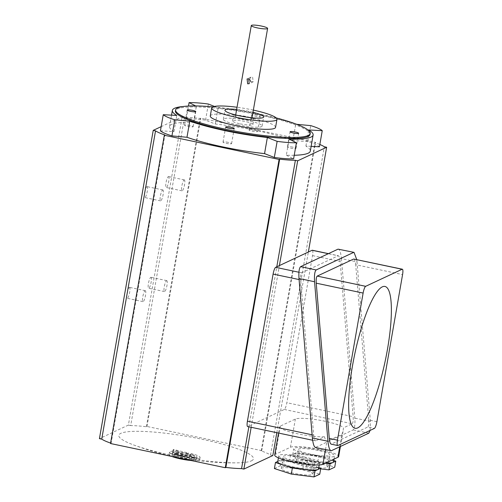 <?xml version="1.0" encoding="UTF-8"?>
<svg xmlns="http://www.w3.org/2000/svg" width="502" height="502" viewBox="0 0 502 502"><rect width="100%" height="100%" fill="white"/><g stroke="black" fill="none" stroke-linecap="round" stroke-linejoin="round"><path stroke-width="0.38" stroke-dasharray="2.51 1.88" d="M274.707 455.019A24.849 3.89 -170.1 0 1 275.441 454.285L290.426 447.269A24.849 3.89 -170.1 0 1 317.521 448.939A24.849 3.89 -170.1 0 1 338.649 456.55M324.455 436.74A24.849 3.89 -170.1 0 1 298.119 433.885A24.849 3.89 -170.1 0 1 279.633 426.807A24.849 3.89 -170.1 0 1 280.367 426.079L295.345 419.063A24.849 3.89 -170.1 0 1 320.947 420.45A24.849 3.89 -170.1 0 1 343.468 427.842L343.035 431.425L341.918 434.33L326.94 441.34C326.244 441.647 325.421 440.116 324.455 436.74L315.739 440.819L247.862 426.518L284.32 409.45A6.212 1.337 101.9 0 0 286.868 402.704L312.539 255.618A6.212 1.337 101.9 0 0 312.326 250.241M370.099 430.415L370.401 421.385L357.01 261.887L341.435 258.605C340.739 252.268 339.609 249.111 338.047 249.143M341.435 258.605L354.826 418.103C355.209 424.585 354.676 428.52 353.226 429.9L315.363 447.483M284.32 409.45L352.191 423.757L343.468 427.842M352.191 423.757C353.057 422.929 353.383 420.569 353.151 416.673L286.868 402.704M312.539 255.618L340.118 261.429L353.151 416.673M340.118 261.429C339.703 257.626 339.026 255.738 338.084 255.75L328.321 253.692M328.44 253.635L338.329 255.725L301.633 272.818C300.761 273.646 300.441 276.006 300.667 279.903L299.085 279.564M312.118 434.807L313.7 435.146L300.667 279.903M313.7 435.146C314.12 438.949 314.798 440.838 315.739 440.819L312.639 440.248M337.896 445.494L331.307 444.101L367.759 427.039L374.348 428.426M376.902 421.68L368.719 419.954L355.686 264.711L402.573 274.594M368.719 419.954C368.951 423.851 368.625 426.211 367.759 427.039M353.653 259.032C354.594 259.019 355.272 260.908 355.686 264.711M357.01 261.887L356.753 259.609M129.265 287.389A5.591 1.205 -78.1 0 1 129.472 287.357A5.591 1.205 -78.1 0 1 129.585 292.635A5.591 1.205 -78.1 0 1 127.364 298.27A5.591 1.205 -78.1 0 1 127.163 298.295A5.591 1.205 -78.1 0 1 127.05 293.017A5.591 1.205 -78.1 0 1 129.265 287.389M145.097 290.721A5.591 1.205 -78.1 0 1 145.298 290.689A5.591 1.205 -78.1 0 1 145.411 295.973A5.591 1.205 -78.1 0 1 143.195 301.602A5.591 1.205 -78.1 0 1 142.995 301.633A5.591 1.205 -78.1 0 1 142.875 296.356A5.591 1.205 -78.1 0 1 145.097 290.721M150.738 277.336A5.591 1.205 -78.1 0 1 150.939 277.305A5.591 1.205 -78.1 0 1 151.058 282.582A5.591 1.205 -78.1 0 1 148.837 288.217A5.591 1.205 -78.1 0 1 148.636 288.248A5.591 1.205 -78.1 0 1 148.523 282.965A5.591 1.205 -78.1 0 1 150.738 277.336M166.57 280.668A5.591 1.205 -78.1 0 1 166.771 280.637A5.591 1.205 -78.1 0 1 166.884 285.92A5.591 1.205 -78.1 0 1 164.669 291.549A5.591 1.205 -78.1 0 1 164.468 291.58A5.591 1.205 -78.1 0 1 164.349 286.303A5.591 1.205 -78.1 0 1 166.57 280.668M168.321 176.591A5.591 1.205 -78.1 0 1 168.521 176.56A5.591 1.205 -78.1 0 1 168.641 181.837A5.591 1.205 -78.1 0 1 166.419 187.472A5.591 1.205 -78.1 0 1 166.218 187.503A5.591 1.205 -78.1 0 1 166.106 182.226A5.591 1.205 -78.1 0 1 168.321 176.591M184.152 179.929A5.591 1.205 -78.1 0 1 184.353 179.898A5.591 1.205 -78.1 0 1 184.466 185.175A5.591 1.205 -78.1 0 1 182.251 190.81A5.591 1.205 -78.1 0 1 182.05 190.842A5.591 1.205 -78.1 0 1 181.931 185.558A5.591 1.205 -78.1 0 1 184.152 179.929M146.848 186.644A5.591 1.205 -78.1 0 1 147.055 186.612A5.591 1.205 -78.1 0 1 147.168 191.889A5.591 1.205 -78.1 0 1 144.946 197.524A5.591 1.205 -78.1 0 1 144.745 197.556A5.591 1.205 -78.1 0 1 144.632 192.272A5.591 1.205 -78.1 0 1 146.848 186.644M162.679 189.982A5.591 1.205 -78.1 0 1 162.88 189.951A5.591 1.205 -78.1 0 1 162.993 195.228A5.591 1.205 -78.1 0 1 160.778 200.863A5.591 1.205 -78.1 0 1 160.577 200.888A5.591 1.205 -78.1 0 1 160.458 195.611A5.591 1.205 -78.1 0 1 162.679 189.982M249.525 79.197L251 77.12L252.569 76.925L253.196 81.807L250.736 81.562M245.622 116.721A8.283 1.299 -170.1 0 1 251.784 119.081A8.283 1.299 -170.1 0 1 241.631 118.591A8.283 1.299 -170.1 0 1 235.469 116.232A8.283 1.299 -170.1 0 1 245.622 116.721M240.251 123.862A10.354 1.619 9.9 0 0 252.945 124.471A10.354 1.619 9.9 0 0 245.246 121.522A10.354 1.619 9.9 0 0 232.545 120.913A10.354 1.619 9.9 0 0 240.251 123.862M241.129 118.823A10.354 1.619 9.9 0 0 253.824 119.438A10.354 1.619 9.9 0 0 246.124 116.489A10.354 1.619 9.9 0 0 233.43 115.874A10.354 1.619 9.9 0 0 241.129 118.823M292.779 147.149A4.349 0.678 9.9 0 0 287.451 146.891A4.349 0.678 9.9 0 0 290.683 148.134A4.349 0.678 9.9 0 0 296.017 148.391A4.349 0.678 9.9 0 0 292.779 147.149M256.955 115.115A4.349 0.678 9.9 0 0 251.621 114.858A4.349 0.678 9.9 0 0 254.859 116.1A4.349 0.678 9.9 0 0 260.193 116.357A4.349 0.678 9.9 0 0 256.955 115.115M254.319 130.225A4.349 0.678 9.9 0 0 248.986 129.974A4.349 0.678 9.9 0 0 252.224 131.21A4.349 0.678 9.9 0 0 257.551 131.468A4.349 0.678 9.9 0 0 254.319 130.225M189.888 125.462A4.349 0.678 9.9 0 0 184.554 125.205A4.349 0.678 9.9 0 0 187.792 126.441A4.349 0.678 9.9 0 0 193.126 126.699A4.349 0.678 9.9 0 0 189.888 125.462M228.354 142.386A4.349 0.678 9.9 0 0 223.02 142.129A4.349 0.678 9.9 0 0 226.251 143.365A4.349 0.678 9.9 0 0 231.585 143.622A4.349 0.678 9.9 0 0 228.354 142.386M252.97 112.297A19.672 3.075 9.9 0 0 249.074 111.406A19.672 3.075 9.9 0 0 236.649 109.455M238.004 124.916A19.672 3.075 -170.1 0 1 223.365 119.313A19.672 3.075 -170.1 0 1 247.492 120.474A19.672 3.075 -170.1 0 1 262.126 126.077A19.672 3.075 -170.1 0 1 238.004 124.916M253.353 110.107A33.132 5.183 9.9 0 0 252.318 109.888A33.132 5.183 9.9 0 0 237.032 107.259M275.56 127.382A33.132 5.183 9.9 0 0 250.912 117.945A33.132 5.183 9.9 0 0 210.282 115.987M310.067 134.442A68.335 10.693 9.9 0 0 259.227 114.977A68.335 10.693 9.9 0 0 175.43 110.942M276.219 117.92A68.335 10.693 9.9 0 0 259.402 113.973A68.335 10.693 9.9 0 0 212.873 106.863M187.252 453.795A10.354 1.619 9.9 0 0 174.865 452.879A10.354 1.619 9.9 0 0 174.558 453.187A10.354 1.619 9.9 0 0 183.362 456.356A10.354 1.619 9.9 0 0 194.65 457.052A10.354 1.619 9.9 0 0 194.958 456.745A10.354 1.619 9.9 0 0 190.107 454.473A286.014 61.627 -78.1 0 1 189.285 454.944A7.248 1.136 -170.1 0 1 191.883 456.305A7.248 1.136 -170.1 0 1 191.664 456.519A7.248 1.136 -170.1 0 1 183.763 456.029A7.248 1.136 -170.1 0 1 177.601 453.808A7.248 1.136 -170.1 0 1 177.815 453.595A7.248 1.136 -170.1 0 1 183.349 453.695A286.014 61.627 -78.1 0 1 181.762 454.505A286.033 275.705 -115.1 0 0 184.723 455.145A286.033 61.627 101.9 0 0 187.252 453.795L186.869 455.992A10.354 1.619 9.9 0 0 174.175 455.383A10.354 1.619 9.9 0 0 184.096 458.759A10.354 1.619 9.9 0 0 194.575 458.941A10.354 1.619 9.9 0 0 189.725 456.669L188.921 457.046A7.248 1.136 -170.1 0 1 191.513 458.408A7.248 1.136 -170.1 0 1 184.178 458.276A7.248 1.136 -170.1 0 1 177.231 455.916A7.248 1.136 -170.1 0 1 182.985 455.797L181.404 456.538L184.372 457.159L186.869 455.992M172.901 452.384A12.425 1.945 -170.1 0 1 187.767 453.482A286.033 61.627 101.9 0 0 188.545 452.98A285.613 275.303 64.9 0 1 173.774 449.441A285.613 61.539 -78.1 0 1 173.002 449.943A285.763 275.447 -115.1 0 0 178.888 451.455A15.531 2.428 9.9 0 0 169.958 451.605A15.531 2.428 9.9 0 0 169.494 452.064A15.531 2.428 9.9 0 0 182.703 456.82A15.531 2.428 9.9 0 0 199.639 457.862A15.531 2.428 9.9 0 0 200.097 457.404A15.531 2.428 9.9 0 0 191.438 453.645A286.014 61.627 -78.1 0 1 190.641 454.153A12.425 1.945 -170.1 0 1 197.01 457.021A12.425 1.945 -170.1 0 1 196.646 457.385A12.425 1.945 -170.1 0 1 183.098 456.55A12.425 1.945 -170.1 0 1 172.531 452.748A12.425 1.945 -170.1 0 1 172.901 452.384M251.427 460.849A68.335 10.693 9.9 0 0 202.613 439.369A68.335 10.693 9.9 0 0 120.838 433.326A68.335 10.693 9.9 0 0 133.432 444.872A68.335 10.693 9.9 0 0 236.467 462.857A68.335 10.693 9.9 0 0 251.427 460.849M272.837 455.534L270.534 455.044A41.415 6.482 9.9 0 0 261.159 450.921L261.743 450.652L146.979 426.462L146.396 426.731A41.415 6.482 9.9 0 0 130.696 425.57L184.498 117.292L182.195 116.809L161.167 126.655M130.696 425.57L128.393 425.087L182.195 116.809M146.396 426.731L200.198 118.459A41.415 6.482 9.9 0 0 184.498 117.292M146.979 426.462L200.781 118.183L200.198 118.459M110.603 443.078A41.415 6.482 9.9 0 0 111.105 443.253L164.907 134.975M248.86 426.807L276.79 266.807M251.169 427.296L279.388 265.589M276.822 432.699L308.353 252.029M270.534 455.044L324.336 146.772M261.743 450.652L315.545 142.373L200.781 118.183M261.159 450.921L314.961 142.65L315.545 142.373M319.837 144.476A41.415 6.482 9.9 0 0 314.961 142.65M128.393 425.087L99.427 438.641M111.105 443.253L110.522 443.523M184.723 455.145L184.372 457.159M190.107 454.473L189.725 456.669M189.285 454.944L188.921 457.046M183.349 453.695L182.985 455.797M181.762 454.505L181.404 456.538M187.767 453.482L187.371 455.76L188.118 455.408L173.278 452.277L172.531 452.628L178.467 453.883A15.531 2.428 9.9 0 0 169.074 454.492A15.531 2.428 9.9 0 0 171.866 456.456M190.641 454.153L190.245 456.431A12.425 1.945 -170.1 0 1 196.615 459.299A12.425 1.945 -170.1 0 1 184.039 459.079A12.425 1.945 -170.1 0 1 172.136 455.025A12.425 1.945 -170.1 0 1 187.371 455.76M188.545 452.98L188.118 455.408M173.774 449.441L173.278 452.277M173.002 449.943L172.531 452.628M178.888 451.455L178.467 453.883M191.199 460.529A15.531 2.428 9.9 0 0 199.67 459.832A15.531 2.428 9.9 0 0 191.011 456.067L190.245 456.431M191.438 453.645L191.011 456.067M214.436 106.424L218.138 107.88A71.441 11.176 -170.1 0 1 295.716 124.232L296.764 124.327M183.211 106.512A71.441 11.176 -170.1 0 1 196.364 106.267L195.661 105.916M294.228 155.269A71.441 11.176 -170.1 0 1 286.322 155.237L289.133 139.117M311.14 146.352L305.9 146.069A71.441 11.176 -170.1 0 1 310.311 151.096M305.9 146.069L308.711 129.949M160.439 130.827L173.968 131.555A71.441 11.176 -170.1 0 1 169.557 126.529A71.441 11.176 -170.1 0 1 193.546 122.388L186.273 118.729A35.203 5.509 -170.1 0 1 205.55 120.154L215.32 124A71.441 11.176 -170.1 0 1 292.898 140.353L307.927 141.733A35.203 5.509 -170.1 0 1 319.435 146.797M307.927 141.733L310.738 125.619M292.898 140.353L295.716 124.232M215.32 124L218.138 107.88M286.322 155.237L293.595 158.896M205.55 120.154L208.361 104.04M186.273 118.729L188.488 106.035M193.546 122.388L196.364 106.267M173.968 131.555L176.786 115.435M310.299 454.09A16.051 2.51 -170.1 0 1 298.357 449.516A16.051 2.51 -170.1 0 1 318.036 450.463A16.051 2.51 -170.1 0 1 329.977 455.038A16.051 2.51 -170.1 0 1 310.299 454.09M309.245 460.133A16.051 2.51 -170.1 0 1 297.303 455.565A16.051 2.51 -170.1 0 1 316.982 456.513A16.051 2.51 -170.1 0 1 328.923 461.081A16.051 2.51 -170.1 0 1 309.245 460.133A16.051 2.51 -170.1 0 1 297.303 455.565A16.051 2.51 -170.1 0 1 316.982 456.513A16.051 2.51 -170.1 0 1 328.923 461.081A16.051 2.51 -170.1 0 1 309.245 460.133M325.597 463.045A20.707 3.238 -170.1 0 1 308.121 460.66A20.707 3.238 -170.1 0 1 292.716 454.762A20.707 3.238 -170.1 0 1 318.105 455.985A20.707 3.238 -170.1 0 1 333.516 461.884M319.159 449.943A20.707 3.238 -170.1 0 1 334.57 455.835A20.707 3.238 -170.1 0 1 309.176 454.617A20.707 3.238 -170.1 0 1 293.77 448.719A20.707 3.238 -170.1 0 1 319.159 449.943M308.19 466.176A16.051 2.51 -170.1 0 1 296.249 461.608A16.051 2.51 -170.1 0 1 315.927 462.555A16.051 2.51 -170.1 0 1 327.869 467.124A16.051 2.51 -170.1 0 1 308.19 466.176M320.678 468.855L306.295 467.067L289.39 461.545L295.157 458.847L317.822 461.664L334.727 467.186M325.183 463.239L307.349 461.024L290.445 455.502L296.211 452.804L318.877 455.621L333.761 460.478M306.295 467.067L307.349 461.024M289.39 461.545L290.445 455.502M295.157 458.847L296.211 452.804M317.822 461.664L318.877 455.621M295.32 461.1A16.051 2.51 -170.1 0 1 283.379 456.531A16.051 2.51 -170.1 0 1 303.057 457.479A16.051 2.51 -170.1 0 1 314.999 462.047A16.051 2.51 -170.1 0 1 295.32 461.1M294.26 467.149A16.051 2.51 -170.1 0 1 282.325 462.574A16.051 2.51 -170.1 0 1 302.003 463.522A16.051 2.51 -170.1 0 1 313.945 468.096A16.051 2.51 -170.1 0 1 294.26 467.149A16.051 2.51 -170.1 0 1 282.325 462.574A16.051 2.51 -170.1 0 1 302.003 463.522A16.051 2.51 -170.1 0 1 313.945 468.096A16.051 2.51 -170.1 0 1 294.26 467.149M277.731 461.777A20.707 3.238 -170.1 0 1 303.126 462.995A20.707 3.238 -170.1 0 1 318.532 468.893M304.181 456.952A20.707 3.238 -170.1 0 1 319.586 462.85A20.707 3.238 -170.1 0 1 294.197 461.627A20.707 3.238 -170.1 0 1 278.786 455.728A20.707 3.238 -170.1 0 1 304.181 456.952M293.206 473.191A16.051 2.51 -170.1 0 1 281.271 468.623A16.051 2.51 -170.1 0 1 300.949 469.571A16.051 2.51 -170.1 0 1 312.89 474.139A16.051 2.51 -170.1 0 1 293.206 473.191M274.406 468.561L280.172 465.862L302.844 468.68L319.749 474.202M277.794 461.42L281.227 459.813L303.898 462.637L318.776 467.494M280.172 465.862L281.227 459.813M302.844 468.68L303.898 462.637M275.441 454.285L280.367 426.079M370.401 421.385L354.826 418.103M368.794 433.182L353.226 429.9M331.339 450.714L315.771 447.433M298.928 272.247L301.633 272.818M325.491 449.623L326.94 441.34M290.426 447.269L295.345 419.063M339.747 446.78L341.918 434.33M278.541 433.063L279.633 426.807M340.406 446.473L343.035 431.425M145.298 290.689L129.472 287.357M166.771 280.637L150.939 277.305M184.353 179.898L168.521 176.56M162.88 189.951L147.055 186.612M251 77.12L247.072 78.958M251.784 119.081L252.01 117.801M252.945 124.471L253.824 119.438M287.451 146.891L290.087 131.781M248.986 129.974L251.621 114.858M184.554 125.205L187.196 110.095M223.02 142.129L225.655 127.019M223.365 119.313L224.952 110.245M133.432 444.872A286.033 286.033 0 0 0 236.467 462.857M174.558 453.187L174.175 455.383M194.958 456.745L194.575 458.941M177.601 453.808L177.231 455.916M191.883 456.305L191.513 458.408M172.531 452.748L172.136 455.025M197.01 457.021L196.615 459.299M169.494 452.064L169.074 454.492M200.097 457.404L199.67 459.832M262.126 126.077L263.707 117.01M231.585 143.622L234.227 128.512M193.126 126.699L195.761 111.588M257.551 131.468L260.193 116.357M296.017 148.391L298.652 133.275M232.545 120.913L233.43 115.874M235.469 116.232L235.689 114.952M253.196 81.807L249.268 83.646M169.557 126.529L171.54 115.153M160.577 200.888L144.745 197.556M182.05 190.842L166.218 187.503M164.468 291.58L148.636 288.248M142.995 301.633L127.163 298.295M296.249 461.608L298.357 449.516M333.993 459.117L334.57 455.835M292.716 454.762L293.77 448.719M327.869 467.124L329.977 455.038M281.271 468.623L283.379 456.531M319.216 464.965L319.586 462.85M278.415 457.849L278.786 455.728M312.89 474.139L314.999 462.047"/><path stroke-width="0.75" d="M340.406 446.473L338.649 456.55A24.849 3.89 -170.1 0 1 337.915 457.284L322.93 464.294A24.849 3.89 -170.1 0 1 293.193 462.097A24.849 3.89 -170.1 0 1 274.707 455.019L278.541 433.063M387.488 349.191A72.476 15.618 101.9 0 0 382.317 286.849A72.476 15.618 101.9 0 0 352.536 365.556A72.476 15.618 101.9 0 0 357.706 427.892A72.476 15.618 101.9 0 0 387.488 349.191M356.753 259.609L354.029 252.374L338.047 249.143L300.598 266.675C299.148 268.055 298.615 271.99 298.991 278.472L312.382 437.97C313.079 444.308 314.208 447.464 315.771 447.433M363.122 293.061L316.235 283.178L329.274 438.422L337.451 440.147A6.212 1.337 101.9 0 0 337.67 445.525A6.212 1.337 101.9 0 0 337.896 445.494L374.348 428.426A6.212 1.337 101.9 0 0 376.902 421.68L402.573 274.594A6.212 1.337 101.9 0 0 402.353 269.216A6.212 1.337 101.9 0 0 402.127 269.254L365.676 286.316A6.212 1.337 101.9 0 0 363.122 293.061L337.451 440.147M402.127 269.254L353.653 259.032L317.201 276.1L365.676 286.316M353.653 259.032L402.353 269.216M331.307 444.101C330.366 444.119 329.688 442.231 329.274 438.422M316.235 283.178C316.009 279.288 316.329 276.928 317.201 276.1M354.029 252.374L338.047 249.143M315.363 447.483L331.339 450.714C329.776 450.746 328.647 447.589 327.95 441.252L314.559 281.754C314.183 275.272 314.716 271.337 316.166 269.957L353.615 252.418M370.099 430.415L368.794 433.182L331.339 450.714M328.44 253.635L312.326 250.241A6.212 1.337 101.9 0 0 312.1 250.278L275.642 267.34A6.212 1.337 101.9 0 0 273.094 274.086L247.423 421.172A6.212 1.337 101.9 0 0 247.637 426.549L312.639 440.248M296.764 124.327L310.738 125.619A35.203 5.509 -170.1 0 1 322.246 130.677L308.711 129.949A71.441 11.176 -170.1 0 1 313.129 134.975A71.441 11.176 -170.1 0 1 289.133 139.117L296.406 142.775L293.595 158.896A35.203 5.509 -170.1 0 1 274.318 157.465L264.548 153.625A71.441 11.176 -170.1 0 1 222.706 146.879A71.441 11.176 -170.1 0 1 186.97 137.272L189.781 121.151L174.759 119.771A35.203 5.509 -170.1 0 1 163.25 114.707L176.786 115.435A71.441 11.176 -170.1 0 1 172.368 110.409A71.441 11.176 -170.1 0 1 183.211 106.512M296.406 142.775A35.203 5.509 -170.1 0 1 277.135 141.351L267.359 137.504A71.441 11.176 -170.1 0 1 225.517 130.758A71.441 11.176 -170.1 0 1 189.781 121.151M248.572 78.795L247.072 78.958L247.693 83.834L249.268 83.646L248.572 78.795M250.736 81.562L249.525 79.197M257.451 27.924A8.283 1.299 9.9 0 0 267.61 28.413A8.283 1.299 9.9 0 0 261.448 26.054A8.283 1.299 9.9 0 0 251.289 25.564A8.283 1.299 9.9 0 0 257.451 27.924M295.421 132.039A4.349 0.678 9.9 0 0 290.087 131.781A4.349 0.678 9.9 0 0 293.319 133.017A4.349 0.678 9.9 0 0 298.652 133.275A4.349 0.678 9.9 0 0 295.421 132.039M192.523 110.352A4.349 0.678 9.9 0 0 187.196 110.095A4.349 0.678 9.9 0 0 190.427 111.331A4.349 0.678 9.9 0 0 195.761 111.588A4.349 0.678 9.9 0 0 192.523 110.352M230.989 127.27A4.349 0.678 9.9 0 0 225.655 127.019A4.349 0.678 9.9 0 0 228.893 128.255A4.349 0.678 9.9 0 0 234.227 128.512A4.349 0.678 9.9 0 0 230.989 127.27M236.649 109.455A19.672 3.075 9.9 0 0 224.952 110.245A19.672 3.075 9.9 0 0 239.586 115.849A19.672 3.075 9.9 0 0 263.707 117.01A19.672 3.075 9.9 0 0 252.97 112.297M237.032 107.259A33.132 5.183 9.9 0 0 211.693 107.93A33.132 5.183 9.9 0 0 236.342 117.368A33.132 5.183 9.9 0 0 276.972 119.325A33.132 5.183 9.9 0 0 253.353 110.107M211.693 107.93L210.282 115.987A33.132 5.183 9.9 0 0 234.936 125.425A33.132 5.183 9.9 0 0 275.56 127.382L276.972 119.325M212.873 106.863A68.335 10.693 9.9 0 0 175.606 109.938L175.43 110.942A68.335 10.693 9.9 0 0 226.27 130.407A68.335 10.693 9.9 0 0 310.067 134.442L310.242 133.432A68.335 10.693 9.9 0 0 276.219 117.92M175.606 109.938A68.335 10.693 9.9 0 0 226.446 129.403A68.335 10.693 9.9 0 0 310.242 133.432M155.532 130.853L101.73 439.131L99.427 438.641L109.976 378.194L153.229 130.369L155.532 130.853A41.415 6.482 9.9 0 0 164.907 134.975L164.323 135.251L279.093 159.441L279.67 159.165A41.415 6.482 9.9 0 0 295.371 160.326L297.673 160.816L326.639 147.255L324.336 146.772A41.415 6.482 9.9 0 0 319.837 144.476M161.167 126.655L153.229 130.369M279.093 159.441L225.285 467.713L110.522 443.523L164.323 135.251M225.285 467.713L225.869 467.444L279.67 159.165M276.79 266.807L295.371 160.326M279.388 265.589L297.673 160.816M308.353 252.029L326.639 147.255M225.869 467.444A41.415 6.482 9.9 0 0 241.569 468.604L248.86 426.807M241.569 468.604L243.872 469.088L251.169 427.296M243.872 469.088L272.837 455.534L276.822 432.699M101.73 439.131A41.415 6.482 9.9 0 0 110.603 443.078M171.866 456.456A15.531 2.428 9.9 0 0 191.199 460.529M195.661 105.916L189.085 102.609A35.203 5.509 -170.1 0 1 208.361 104.04L214.436 106.424M313.129 134.975L310.311 151.096A71.441 11.176 -170.1 0 1 294.228 155.269M322.246 130.677L319.435 146.797L311.14 146.352M186.97 137.272L171.941 135.885A35.203 5.509 -170.1 0 1 160.439 130.827L163.25 114.707M188.488 106.035L189.085 102.609M171.941 135.885L174.759 119.771M264.548 153.625L267.359 137.504M274.318 157.465L277.135 141.351M333.993 459.117L333.516 461.884A20.707 3.238 -170.1 0 1 325.597 463.045M333.761 460.478L335.782 461.143L334.727 467.186L328.961 469.885L320.678 468.855M335.782 461.143L330.015 463.842L325.183 463.239M328.961 469.885L330.015 463.842M319.216 464.965L318.532 468.893A20.707 3.238 -170.1 0 1 293.137 467.676A20.707 3.238 -170.1 0 1 277.731 461.777L278.415 457.849M318.776 467.494L320.803 468.159L319.749 474.202L313.982 476.9L291.311 474.076L274.406 468.561L275.46 462.511L277.794 461.42M320.803 468.159L315.036 470.857L292.365 468.033L275.46 462.511M313.982 476.9L315.036 470.857M291.311 474.076L292.365 468.033M327.95 441.252L312.382 437.97M314.559 281.754L298.991 278.472M316.166 269.957L300.598 266.675M247.423 421.172L312.118 434.807M328.321 253.692L312.1 250.278M275.642 267.34L298.928 272.247M299.085 279.564L273.094 274.086M322.93 464.294L325.491 449.623M337.915 457.284L339.747 446.78M337.67 445.525L331.056 444.132M252.01 117.801L267.61 28.413M235.689 114.952L251.289 25.564M171.54 115.153L172.368 110.409"/></g></svg>
